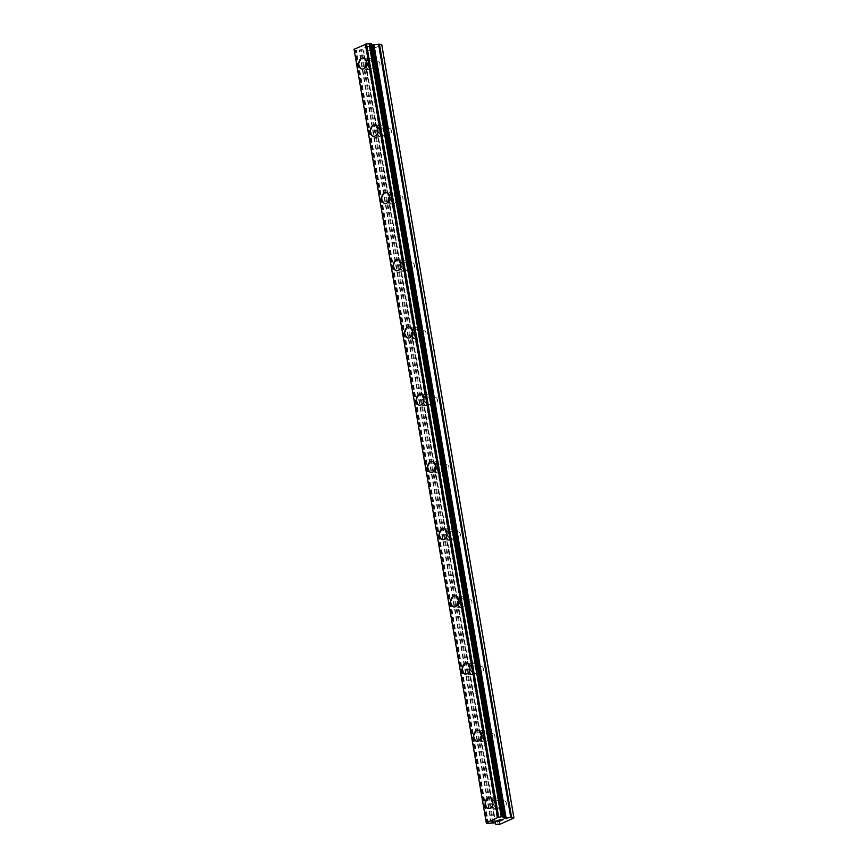 <?xml version="1.0" encoding="UTF-8"?>
<svg xmlns="http://www.w3.org/2000/svg" width="868" height="868" viewBox="0 0 868 868"><rect width="100%" height="100%" fill="white"/><g stroke="black" fill="none" stroke-linecap="round" stroke-linejoin="round"><path stroke-width="0.65" stroke-dasharray="4.34 3.25" d="M375.258 65.849A3.526 2.409 -85.2 0 0 377.309 68.312A3.526 2.409 -85.2 0 0 379.956 63.733A3.526 2.409 -85.2 0 0 377.906 61.27A3.526 2.409 -85.2 0 0 375.258 65.849M367.533 65.198A3.526 2.409 -85.2 0 0 369.594 67.661A3.526 2.409 -85.2 0 0 372.231 63.082A3.526 2.409 -85.2 0 0 370.18 60.619A3.526 2.409 -85.2 0 0 367.533 65.198M363.063 57.95L363.074 57.961A5.588 3.808 94.8 0 1 363.074 57.961A5.588 3.808 94.8 0 1 366.318 61.845A5.588 3.808 94.8 0 1 362.13 69.104L362.13 69.093M386.748 133.086A3.526 2.409 -85.2 0 0 388.799 135.538A3.526 2.409 -85.2 0 0 391.446 130.959A3.526 2.409 -85.2 0 0 389.396 128.507A3.526 2.409 -85.2 0 0 386.748 133.086M379.034 132.435A3.526 2.409 -85.2 0 0 381.085 134.887A3.526 2.409 -85.2 0 0 383.732 130.308A3.526 2.409 -85.2 0 0 381.681 127.856A3.526 2.409 -85.2 0 0 379.034 132.435M374.564 125.187L374.564 125.187A5.588 3.808 94.8 0 1 377.819 129.082A5.588 3.808 94.8 0 1 373.631 136.33A5.588 3.808 94.8 0 1 373.62 136.33L373.62 136.33M398.238 200.313A3.526 2.409 -85.2 0 0 400.3 202.776A3.526 2.409 -85.2 0 0 402.936 198.197A3.526 2.409 -85.2 0 0 400.886 195.734A3.526 2.409 -85.2 0 0 398.238 200.313M390.524 199.662A3.526 2.409 -85.2 0 0 392.575 202.125A3.526 2.409 -85.2 0 0 395.222 197.546A3.526 2.409 -85.2 0 0 393.171 195.083A3.526 2.409 -85.2 0 0 390.524 199.662M386.054 192.414L386.054 192.414A5.588 3.808 94.8 0 1 389.309 196.309A5.588 3.808 94.8 0 1 385.121 203.557A5.588 3.808 94.8 0 1 385.11 203.557L385.11 203.557M409.739 267.55A3.526 2.409 -85.2 0 0 411.79 270.002A3.526 2.409 -85.2 0 0 414.437 265.424A3.526 2.409 -85.2 0 0 412.376 262.971A3.526 2.409 -85.2 0 0 409.739 267.55M402.014 266.899A3.526 2.409 -85.2 0 0 404.065 269.351A3.526 2.409 -85.2 0 0 406.712 264.773A3.526 2.409 -85.2 0 0 404.662 262.31A3.526 2.409 -85.2 0 0 402.014 266.899M397.555 259.651L397.544 259.651A5.588 3.808 94.8 0 1 397.555 259.651A5.588 3.808 94.8 0 1 400.799 263.536A5.588 3.808 94.8 0 1 396.611 270.794A5.588 3.808 94.8 0 1 396.6 270.794L396.6 270.794M421.23 334.777A3.526 2.409 -85.2 0 0 423.28 337.24A3.526 2.409 -85.2 0 0 425.928 332.661A3.526 2.409 -85.2 0 0 423.877 330.198A3.526 2.409 -85.2 0 0 421.23 334.777M413.504 334.126A3.526 2.409 -85.2 0 0 415.555 336.589A3.526 2.409 -85.2 0 0 418.202 331.999A3.526 2.409 -85.2 0 0 416.152 329.547A3.526 2.409 -85.2 0 0 413.504 334.126M409.045 326.878L409.034 326.878A5.588 3.808 94.8 0 1 409.045 326.878A5.588 3.808 94.8 0 1 412.289 330.773A5.588 3.808 94.8 0 1 408.101 338.021L408.09 338.021M432.72 402.003A3.526 2.409 -85.2 0 0 434.77 404.466A3.526 2.409 -85.2 0 0 437.418 399.888A3.526 2.409 -85.2 0 0 435.367 397.425A3.526 2.409 -85.2 0 0 432.72 402.003M424.994 401.352A3.526 2.409 -85.2 0 0 427.045 403.815A3.526 2.409 -85.2 0 0 429.693 399.237A3.526 2.409 -85.2 0 0 427.642 396.774A3.526 2.409 -85.2 0 0 424.994 401.352M420.535 394.105L420.524 394.105A5.588 3.808 94.8 0 1 420.535 394.105A5.588 3.808 94.8 0 1 423.779 398A5.588 3.808 94.8 0 1 419.591 405.248L419.58 405.248M444.21 469.241A3.526 2.409 -85.2 0 0 446.26 471.693A3.526 2.409 -85.2 0 0 448.908 467.114A3.526 2.409 -85.2 0 0 446.857 464.662A3.526 2.409 -85.2 0 0 444.21 469.241M436.485 468.59A3.526 2.409 -85.2 0 0 438.546 471.042A3.526 2.409 -85.2 0 0 441.183 466.463A3.526 2.409 -85.2 0 0 439.132 464.011A3.526 2.409 -85.2 0 0 436.485 468.59M432.014 461.342L432.025 461.342A5.588 3.808 94.8 0 1 435.269 465.237A5.588 3.808 94.8 0 1 431.081 472.485L431.081 472.485M455.7 536.467A3.526 2.409 -85.2 0 0 457.751 538.93A3.526 2.409 -85.2 0 0 460.398 534.352A3.526 2.409 -85.2 0 0 458.347 531.889A3.526 2.409 -85.2 0 0 455.7 536.467M447.986 535.816A3.526 2.409 -85.2 0 0 450.036 538.279A3.526 2.409 -85.2 0 0 452.684 533.701A3.526 2.409 -85.2 0 0 450.633 531.238A3.526 2.409 -85.2 0 0 447.986 535.816M443.515 528.569L443.515 528.569A5.588 3.808 94.8 0 1 446.77 532.464A5.588 3.808 94.8 0 1 442.582 539.712A5.588 3.808 94.8 0 1 442.571 539.712L442.571 539.712M467.19 603.694A3.526 2.409 -85.2 0 0 469.252 606.157A3.526 2.409 -85.2 0 0 471.888 601.578A3.526 2.409 -85.2 0 0 469.838 599.115A3.526 2.409 -85.2 0 0 467.19 603.694M459.476 603.043A3.526 2.409 -85.2 0 0 461.526 605.506A3.526 2.409 -85.2 0 0 464.174 600.927A3.526 2.409 -85.2 0 0 462.123 598.464A3.526 2.409 -85.2 0 0 459.476 603.043M455.006 595.795L455.006 595.795A5.588 3.808 94.8 0 1 458.261 599.69A5.588 3.808 94.8 0 1 454.072 606.949A5.588 3.808 94.8 0 1 454.062 606.949L454.062 606.938M478.691 670.931A3.526 2.409 -85.2 0 0 480.742 673.384A3.526 2.409 -85.2 0 0 483.389 668.805A3.526 2.409 -85.2 0 0 481.328 666.353A3.526 2.409 -85.2 0 0 478.691 670.931M470.966 670.28A3.526 2.409 -85.2 0 0 473.017 672.733A3.526 2.409 -85.2 0 0 475.664 668.154A3.526 2.409 -85.2 0 0 473.613 665.702A3.526 2.409 -85.2 0 0 470.966 670.28M466.507 663.033L466.496 663.033A5.588 3.808 94.8 0 1 466.507 663.033A5.588 3.808 94.8 0 1 469.751 666.928A5.588 3.808 94.8 0 1 465.563 674.176A5.588 3.808 94.8 0 1 465.552 674.176L465.552 674.176M490.181 738.158A3.526 2.409 -85.2 0 0 492.232 740.621A3.526 2.409 -85.2 0 0 494.879 736.042A3.526 2.409 -85.2 0 0 492.829 733.579A3.526 2.409 -85.2 0 0 490.181 738.158M482.456 737.507A3.526 2.409 -85.2 0 0 484.507 739.97A3.526 2.409 -85.2 0 0 487.154 735.391A3.526 2.409 -85.2 0 0 485.103 732.928A3.526 2.409 -85.2 0 0 482.456 737.507M477.997 730.259L477.986 730.259A5.588 3.808 94.8 0 1 477.997 730.259A5.588 3.808 94.8 0 1 481.241 734.154A5.588 3.808 94.8 0 1 477.053 741.402L477.042 741.402M501.671 805.395A3.526 2.409 -85.2 0 0 503.722 807.848A3.526 2.409 -85.2 0 0 506.369 803.269A3.526 2.409 -85.2 0 0 504.319 800.817A3.526 2.409 -85.2 0 0 501.671 805.395M493.946 804.745A3.526 2.409 -85.2 0 0 495.997 807.197A3.526 2.409 -85.2 0 0 498.644 802.618A3.526 2.409 -85.2 0 0 496.594 800.155A3.526 2.409 -85.2 0 0 493.946 804.745M489.487 797.497L489.476 797.497A5.588 3.808 94.8 0 1 489.487 797.497A5.588 3.808 94.8 0 1 492.731 801.381A5.588 3.808 94.8 0 1 488.543 808.64L488.532 808.64M492.579 805.363A5.588 3.808 -85.2 0 0 495.823 809.247A5.588 3.808 -85.2 0 0 500.022 801.999A5.588 3.808 -85.2 0 0 496.767 798.104A5.588 3.808 -85.2 0 0 492.579 805.363M486.069 804.81A5.588 3.808 -85.2 0 0 489.313 808.705A5.588 3.808 -85.2 0 0 493.501 801.446A5.588 3.808 -85.2 0 0 490.257 797.562A5.588 3.808 -85.2 0 0 486.069 804.81M481.089 738.125A5.588 3.808 -85.2 0 0 484.333 742.021A5.588 3.808 -85.2 0 0 488.521 734.773A5.588 3.808 -85.2 0 0 485.277 730.878A5.588 3.808 -85.2 0 0 481.089 738.125M474.579 737.572A5.588 3.808 -85.2 0 0 477.823 741.467A5.588 3.808 -85.2 0 0 482.011 734.22A5.588 3.808 -85.2 0 0 478.767 730.324A5.588 3.808 -85.2 0 0 474.579 737.572M469.599 670.899A5.588 3.808 -85.2 0 0 472.843 674.794A5.588 3.808 -85.2 0 0 477.031 667.535A5.588 3.808 -85.2 0 0 473.787 663.651A5.588 3.808 -85.2 0 0 469.599 670.899M463.089 670.346A5.588 3.808 -85.2 0 0 466.333 674.241A5.588 3.808 -85.2 0 0 470.521 666.993A5.588 3.808 -85.2 0 0 467.277 663.098A5.588 3.808 -85.2 0 0 463.089 670.346M458.109 603.661A5.588 3.808 -85.2 0 0 461.353 607.557A5.588 3.808 -85.2 0 0 465.541 600.309A5.588 3.808 -85.2 0 0 462.297 596.414A5.588 3.808 -85.2 0 0 458.109 603.661M451.588 603.119A5.588 3.808 -85.2 0 0 454.843 607.014A5.588 3.808 -85.2 0 0 459.031 599.755A5.588 3.808 -85.2 0 0 455.787 595.871A5.588 3.808 -85.2 0 0 451.588 603.119M446.608 536.435A5.588 3.808 -85.2 0 0 449.863 540.33A5.588 3.808 -85.2 0 0 454.051 533.082A5.588 3.808 -85.2 0 0 450.796 529.187A5.588 3.808 -85.2 0 0 446.608 536.435M440.098 535.881A5.588 3.808 -85.2 0 0 443.353 539.777A5.588 3.808 -85.2 0 0 447.541 532.529A5.588 3.808 -85.2 0 0 444.286 528.634A5.588 3.808 -85.2 0 0 440.098 535.881M435.118 469.208A5.588 3.808 -85.2 0 0 438.373 473.093A5.588 3.808 -85.2 0 0 442.561 465.845A5.588 3.808 -85.2 0 0 439.306 461.95A5.588 3.808 -85.2 0 0 435.118 469.208M428.608 468.655A5.588 3.808 -85.2 0 0 431.863 472.55A5.588 3.808 -85.2 0 0 436.051 465.302A5.588 3.808 -85.2 0 0 432.796 461.407A5.588 3.808 -85.2 0 0 428.608 468.655M423.627 401.971A5.588 3.808 -85.2 0 0 426.872 405.866A5.588 3.808 -85.2 0 0 431.07 398.618A5.588 3.808 -85.2 0 0 427.815 394.723A5.588 3.808 -85.2 0 0 423.627 401.971M417.117 401.428A5.588 3.808 -85.2 0 0 420.362 405.313A5.588 3.808 -85.2 0 0 424.55 398.065A5.588 3.808 -85.2 0 0 421.305 394.17A5.588 3.808 -85.2 0 0 417.117 401.428M412.137 334.744A5.588 3.808 -85.2 0 0 415.381 338.639A5.588 3.808 -85.2 0 0 419.569 331.381A5.588 3.808 -85.2 0 0 416.325 327.496A5.588 3.808 -85.2 0 0 412.137 334.744M405.627 334.191A5.588 3.808 -85.2 0 0 408.871 338.086A5.588 3.808 -85.2 0 0 413.059 330.838A5.588 3.808 -85.2 0 0 409.815 326.943A5.588 3.808 -85.2 0 0 405.627 334.191M400.647 267.518A5.588 3.808 -85.2 0 0 403.891 271.402A5.588 3.808 -85.2 0 0 408.079 264.154A5.588 3.808 -85.2 0 0 404.835 260.259A5.588 3.808 -85.2 0 0 400.647 267.518M394.137 266.964A5.588 3.808 -85.2 0 0 397.381 270.859A5.588 3.808 -85.2 0 0 401.569 263.601A5.588 3.808 -85.2 0 0 398.325 259.716A5.588 3.808 -85.2 0 0 394.137 266.964M389.157 200.28A5.588 3.808 -85.2 0 0 392.401 204.175A5.588 3.808 -85.2 0 0 396.589 196.927A5.588 3.808 -85.2 0 0 393.345 193.032A5.588 3.808 -85.2 0 0 389.157 200.28M382.636 199.738A5.588 3.808 -85.2 0 0 385.891 203.622A5.588 3.808 -85.2 0 0 390.079 196.374A5.588 3.808 -85.2 0 0 386.835 192.479A5.588 3.808 -85.2 0 0 382.636 199.738M377.656 133.054A5.588 3.808 -85.2 0 0 380.911 136.949A5.588 3.808 -85.2 0 0 385.099 129.69A5.588 3.808 -85.2 0 0 381.844 125.806A5.588 3.808 -85.2 0 0 377.656 133.054M371.146 132.5A5.588 3.808 -85.2 0 0 374.401 136.395A5.588 3.808 -85.2 0 0 378.589 129.148A5.588 3.808 -85.2 0 0 375.334 125.252A5.588 3.808 -85.2 0 0 371.146 132.5M366.166 65.816A5.588 3.808 -85.2 0 0 369.421 69.711A5.588 3.808 -85.2 0 0 373.609 62.463A5.588 3.808 -85.2 0 0 370.354 58.568A5.588 3.808 -85.2 0 0 366.166 65.816M359.656 65.274A5.588 3.808 -85.2 0 0 362.911 69.169A5.588 3.808 -85.2 0 0 367.099 61.91A5.588 3.808 -85.2 0 0 363.844 58.026A5.588 3.808 -85.2 0 0 359.656 65.274M497.462 821.323L496.279 821.215M498.395 820.998L497.462 821.312M500.218 820.813L497.657 821.334M497.668 820.596L495.921 821.28M498.948 820.065L500.261 819.479M501.509 820.238L500.261 819.468M503.169 819.576L501.509 820.227M367.793 46.416L368.965 46.525L366.415 47.046L367.793 46.416M368.965 46.514L368.216 46.861L368.965 46.525M368.412 46.872L369.16 46.536L368.412 46.883M369.16 46.536L370.343 46.633L369.16 46.536M370.343 46.633L368.965 47.252L370.343 46.644M366.415 47.046L367.772 46.33L366.415 47.046M369.16 47.273L370.712 46.568L367.772 46.319L370.712 46.579L369.16 47.284M365.754 47.642L364.864 47.849L365.754 47.642M365.146 47.729L364.343 47.87L365.146 47.74M364.31 47.892L367.251 48.131L364.31 47.892M367.251 48.131L364.864 47.838L367.251 48.141M354.101 49.498L354.209 49.541A2.354 0.608 -9.7 0 1 354.665 49.812A2.354 0.608 -9.7 0 1 354.328 50.214L356.357 50.387A2.354 0.608 -9.7 0 1 358.961 49.943L362.802 49.747L363.768 51.255L367.685 51.169L381.779 44.8M354.242 50.311L486.264 822.658L354.242 50.311M486.254 822.593L354.057 49.27M371.352 44.442L371.244 44.398A2.354 0.608 -9.7 0 1 370.788 44.127A2.354 0.608 -9.7 0 1 371.124 43.725L371.211 43.628M371.428 44.81L503.516 817.591M371.124 43.725L503.288 816.875L371.244 44.398M354.328 50.214L486.373 822.701L354.209 49.541M491.114 823.103L358.961 49.943M491.581 823.048L359.417 49.899M498.199 824.6L366.046 51.451M499.849 824.318L367.685 51.169M486.416 823.548L354.252 50.387M486.601 823.624L354.448 50.463M487.512 823.699L355.348 50.55M487.924 823.667L355.771 50.518M488.196 823.624L356.043 50.474M488.521 823.548L356.357 50.387M492.785 822.842L360.632 49.682M493.621 822.788L361.468 49.639M494.955 822.897L362.802 49.747M495.335 823.059L363.182 49.899M495.552 824.253L363.388 51.103M495.921 824.405L363.768 51.255M377.309 68.312L369.594 67.661M388.799 135.538L381.085 134.887M400.3 202.776L392.575 202.125M411.79 270.002L404.065 269.351M423.28 337.24L415.555 336.589M434.77 404.466L427.045 403.815M446.26 471.693L438.546 471.042M457.751 538.93L450.036 538.279M469.252 606.157L461.526 605.506M480.742 673.384L473.017 672.733M492.232 740.621L484.507 739.97M503.722 807.848L495.997 807.197M495.823 809.247L489.313 808.705M484.333 742.021L477.823 741.467M472.843 674.794L466.333 674.241M461.353 607.557L454.843 607.014M449.863 540.33L443.353 539.777M438.373 473.093L431.863 472.55M426.872 405.866L420.362 405.313M415.381 338.639L408.871 338.086M403.891 271.402L397.381 270.859M392.401 204.175L385.891 203.622M380.911 136.949L374.401 136.395M369.421 69.711L362.911 69.169M370.354 58.568L363.844 58.026M381.844 125.806L375.334 125.252M393.345 193.032L386.835 192.479M404.835 260.259L398.325 259.716M416.325 327.496L409.815 326.943M427.815 394.723L421.305 394.17M439.306 461.95L432.796 461.407M450.796 529.187L444.286 528.634M462.297 596.414L455.787 595.871M473.787 663.651L467.277 663.098M485.277 730.878L478.767 730.324M496.767 798.104L490.257 797.562M504.319 800.817L496.594 800.155M492.829 733.579L485.103 732.928M481.328 666.353L473.613 665.702M469.838 599.115L462.123 598.464M458.347 531.889L450.633 531.238M446.857 464.662L439.132 464.011M435.367 397.425L427.642 396.774M423.877 330.198L416.152 329.547M412.376 262.971L404.662 262.31M400.886 195.734L393.171 195.083M389.396 128.507L381.681 127.856M377.906 61.27L370.18 60.619M502.952 817.287L370.788 44.127M486.818 822.962L354.665 49.812"/><path stroke-width="1.3" d="M362.13 69.093A5.588 3.808 94.8 0 1 358.875 65.209A5.588 3.808 94.8 0 1 363.063 57.95A5.588 3.808 94.8 0 1 366.318 61.845A5.588 3.808 94.8 0 1 362.13 69.093A5.588 3.808 94.8 0 1 358.885 65.209A5.588 3.808 94.8 0 1 363.074 57.95M373.62 136.33A5.588 3.808 94.8 0 1 370.376 132.435A5.588 3.808 94.8 0 1 374.564 125.187A5.588 3.808 94.8 0 1 377.808 129.082A5.588 3.808 94.8 0 1 373.62 136.33A5.588 3.808 94.8 0 1 370.365 132.435A5.588 3.808 94.8 0 1 374.553 125.187M385.11 203.557A5.588 3.808 94.8 0 1 381.866 199.673A5.588 3.808 94.8 0 1 386.054 192.414A5.588 3.808 94.8 0 1 389.298 196.309A5.588 3.808 94.8 0 1 385.11 203.557A5.588 3.808 94.8 0 1 381.855 199.662A5.588 3.808 94.8 0 1 386.054 192.414M396.6 270.794A5.588 3.808 94.8 0 1 393.356 266.899A5.588 3.808 94.8 0 1 397.544 259.651A5.588 3.808 94.8 0 1 400.788 263.536A5.588 3.808 94.8 0 1 396.6 270.794A5.588 3.808 94.8 0 1 393.356 266.899A5.588 3.808 94.8 0 1 397.544 259.651M408.101 338.021A5.588 3.808 94.8 0 1 404.857 334.126A5.588 3.808 94.8 0 1 409.034 326.878A5.588 3.808 94.8 0 1 412.278 330.773A5.588 3.808 94.8 0 1 408.09 338.021A5.588 3.808 94.8 0 1 404.846 334.126A5.588 3.808 94.8 0 1 409.034 326.878M419.591 405.248A5.588 3.808 94.8 0 1 416.347 401.363A5.588 3.808 94.8 0 1 420.524 394.105A5.588 3.808 94.8 0 1 423.779 398A5.588 3.808 94.8 0 1 419.58 405.248A5.588 3.808 94.8 0 1 416.336 401.363A5.588 3.808 94.8 0 1 420.524 394.105M431.081 472.485A5.588 3.808 94.8 0 1 427.826 468.59A5.588 3.808 94.8 0 1 432.014 461.342A5.588 3.808 94.8 0 1 435.269 465.226A5.588 3.808 94.8 0 1 431.081 472.485A5.588 3.808 94.8 0 1 427.837 468.59A5.588 3.808 94.8 0 1 432.025 461.342M442.571 539.712A5.588 3.808 94.8 0 1 439.327 535.816A5.588 3.808 94.8 0 1 443.515 528.569A5.588 3.808 94.8 0 1 446.76 532.464A5.588 3.808 94.8 0 1 442.571 539.712A5.588 3.808 94.8 0 1 439.316 535.816A5.588 3.808 94.8 0 1 443.505 528.569M454.062 606.949A5.588 3.808 94.8 0 1 450.817 603.054A5.588 3.808 94.8 0 1 455.006 595.795A5.588 3.808 94.8 0 1 458.25 599.69A5.588 3.808 94.8 0 1 454.062 606.938A5.588 3.808 94.8 0 1 450.807 603.054A5.588 3.808 94.8 0 1 455.006 595.795M465.552 674.176A5.588 3.808 94.8 0 1 462.308 670.28A5.588 3.808 94.8 0 1 466.496 663.033A5.588 3.808 94.8 0 1 469.74 666.928A5.588 3.808 94.8 0 1 465.552 674.176A5.588 3.808 94.8 0 1 462.308 670.28A5.588 3.808 94.8 0 1 466.496 663.033M477.053 741.402A5.588 3.808 94.8 0 1 473.809 737.507A5.588 3.808 94.8 0 1 477.986 730.259A5.588 3.808 94.8 0 1 481.23 734.154A5.588 3.808 94.8 0 1 477.042 741.402A5.588 3.808 94.8 0 1 473.798 737.507A5.588 3.808 94.8 0 1 477.986 730.259M488.543 808.64A5.588 3.808 94.8 0 1 485.299 804.745A5.588 3.808 94.8 0 1 489.476 797.497A5.588 3.808 94.8 0 1 492.731 801.381A5.588 3.808 94.8 0 1 488.532 808.64A5.588 3.808 94.8 0 1 485.288 804.745A5.588 3.808 94.8 0 1 489.476 797.497M497.657 821.345L500.218 820.813L498.85 821.54L495.91 821.291L498.395 820.998M496.279 821.215L497.646 820.596M498.85 821.54L500.391 820.835M495.921 821.28L498.85 821.529M498.948 820.065L500.673 819.446L501.509 820.238L503.169 819.587L501.324 820.423L500.76 819.555L499.469 820.086M499.165 819.989L500.76 819.544L501.324 820.412L503.158 819.587M486.481 823.363L486.373 822.701A2.354 0.608 -9.7 0 1 486.818 822.962A2.354 0.608 -9.7 0 1 486.481 823.363L488.521 823.548A2.354 0.608 -9.7 0 1 491.114 823.103L494.955 822.897L495.921 824.405L499.849 824.318L513.943 817.96L511.588 817.341L379.424 44.192L371.439 44.854M486.362 822.701L498.655 817.146A2.354 0.608 -9.7 0 0 501.237 816.712L503.288 816.875A2.354 0.608 -9.7 0 0 502.952 817.287A2.354 0.608 -9.7 0 0 503.407 817.548L505.295 818.231L511.588 817.341M513.943 817.96L381.779 44.8L379.424 44.192M354.09 49.443L486.264 822.658M371.211 43.628L503.375 816.777L371.2 43.552L369.084 43.552A2.354 0.608 -9.7 0 1 366.502 43.997L354.057 49.27L486.221 822.43M503.516 817.591L371.352 44.442M513.867 817.537L381.703 44.377M503.407 817.548L503.288 816.875M498.655 817.146L366.502 43.997M498.199 817.2L366.046 44.051M497.538 817.32L365.385 44.16M510.753 817.396L378.589 44.235M506.131 818.188L373.978 45.027M505.295 818.231L373.142 45.082M503.961 818.123L371.797 44.973M503.353 816.701L371.2 43.552M503.169 816.625L371.016 43.476M502.268 816.549L370.104 43.4M501.845 816.582L369.692 43.422M501.563 816.625L369.399 43.476M501.237 816.712L369.084 43.552M503.527 817.623L371.374 44.474"/></g></svg>
